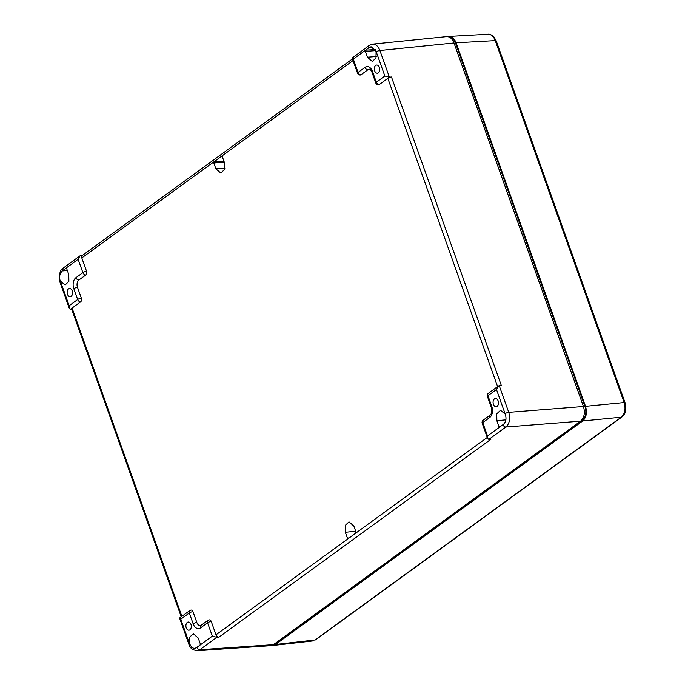 <?xml version="1.0" encoding="UTF-8"?>
<svg xmlns="http://www.w3.org/2000/svg" width="685" height="685" viewBox="0 0 685 685"><rect width="100%" height="100%" fill="white"/><g stroke="black" fill="none" stroke-linecap="round" stroke-linejoin="round"><path stroke-width="1.03" d="M494.459 398.927A4.084 2.697 -94.9 0 0 493.217 403.662A4.084 2.697 -94.9 0 0 496.18 406.693A4.084 2.697 -94.9 0 0 498.457 402.395A4.084 2.697 -94.9 0 0 495.486 398.55A4.084 2.697 -94.9 0 0 494.459 398.927M375.705 65.435A4.084 2.697 -94.9 0 0 374.464 70.17A4.084 2.697 -94.9 0 0 377.435 73.201A4.084 2.697 -94.9 0 0 379.704 68.902A4.084 2.697 -94.9 0 0 376.741 65.058A4.084 2.697 -94.9 0 0 375.705 65.435M187.288 622.408A4.084 2.697 -94.9 0 0 186.037 627.143A4.084 2.697 -94.9 0 0 189.009 630.174A4.084 2.697 -94.9 0 0 191.286 625.876A4.084 2.697 -94.9 0 0 188.315 622.031A4.084 2.697 -94.9 0 0 187.288 622.408M68.534 288.916A4.084 2.697 -94.9 0 0 67.293 293.651A4.084 2.697 -94.9 0 0 70.264 296.682A4.084 2.697 -94.9 0 0 72.533 292.384A4.084 2.697 -94.9 0 0 69.57 288.539A4.084 2.697 -94.9 0 0 68.534 288.916M349.17 537.913L347.415 538.136L348.245 538.581L347.415 538.136L345.334 532.296L345.249 525.404L348.999 521.85L353.871 526.097L355.952 531.928L355.712 533.153L348.245 538.581M223.944 161.223L214.054 161.737L221.52 156.3L222.351 156.754L222.008 156.283M222.351 156.754L224.432 162.585L224.526 169.452L220.81 173.031L215.895 168.793L213.823 162.961L224.32 162.268M214.054 161.737L213.823 162.961M208.754 620.122A2.766 1.824 85.1 0 1 209.404 619.874A2.766 1.824 85.1 0 1 211.245 621.466A2.766 0.771 160.4 0 0 207.572 622.802L212.324 636.142L200.054 645.064L200.294 643.849L198.213 638.009L193.341 633.762L189.659 637.127L189.548 643.806L180.772 619.206L189.308 612.998A2.766 1.927 -126 0 1 189.754 610.583L179.744 617.861L180.772 619.206M200.054 645.064L196.321 647.779L194.24 648.464L191.817 647.462L189.548 643.806M212.324 636.142L216.862 637.307L218.943 637.153A2.766 1.927 -126 0 1 215.998 634.824L211.245 621.466M66.813 268.657L66.359 268.203M66.102 268.135L62.669 270.549A2.766 1.927 -126 0 1 63.114 268.135C59.86 269.111 57.994 278.958 60.006 282.297L69.228 308.19L70.486 309.209L71.668 309.115M82.551 255.299L80.051 255.813L78.133 259.298L66.402 267.835L68.774 274.505L68.877 281.372L65.161 284.951L60.391 281.107C58.884 277.673 59.458 274.283 62.13 270.935L62.669 270.549M375.294 49.577L365.567 50.176L365.336 51.392L375.791 50.621M353.306 59.098L352.158 58.131L357.519 73.184A2.766 0.771 -19.6 0 1 358.058 72.439L353.306 59.098L369.301 47.453L371.082 46.777L376.082 51.435L375.979 58.079L372.332 61.47L367.417 57.232L365.336 51.392M376.082 51.435L376.245 51.855A2.766 0.771 -19.6 0 1 379.892 50.519C378.171 46.203 375.697 44.08 372.477 44.165L372.34 44.182M500.666 426.361L498.928 426.575L499.759 427.02L487.497 435.943L482.745 422.602A2.766 0.771 160.4 0 0 482.214 423.356L487.574 438.409L487.497 435.943M496.479 389.517L498.397 386.032L488.388 393.318A2.766 1.927 54 0 0 487.943 395.724L496.479 389.517L505.23 414.134L500.521 410.289L496.762 413.834L496.856 420.736L498.928 426.575L499.759 427.02L502.961 424.691A2.766 1.927 54 0 0 505.898 427.02C509.554 423.595 510.505 418.706 508.741 412.361L499.237 385.681L501.326 385.492L391.477 77.011L389.397 77.199L384.85 76.035L376.322 82.243A2.766 1.927 54 0 0 376.938 83.339A2.766 1.927 54 0 0 379.284 84.572A2.766 1.824 85.1 0 1 378.625 84.82A2.766 2.766 0 0 1 375.782 82.996L375.782 82.996A2.766 0.771 -19.6 0 1 376.322 82.243L372.46 71.403A8.297 5.471 -94.9 0 0 364.985 67.395L358.058 72.439A2.766 1.927 54 0 0 358.675 73.535A2.766 1.927 54 0 0 361.021 74.759A2.766 1.824 85.1 0 1 360.361 75.016A2.766 2.766 0 0 1 357.519 73.184M505.23 414.134C506.643 418.484 506.069 421.874 503.492 424.306L502.961 424.691M487.943 395.724A2.766 0.771 160.4 0 0 487.412 396.478L491.273 407.318A2.766 0.771 -19.6 0 1 491.804 406.565L487.943 395.724M489.681 417.559A2.766 1.927 54 0 1 490.126 415.144L483.19 420.196A2.766 1.927 54 0 0 482.745 422.602L489.681 417.559A8.297 5.471 -94.9 0 0 491.804 406.565M218.943 637.153L490.914 439.282L488.833 439.436L487.574 438.409M498.397 386.032L499.237 385.681M375.782 82.996L371.929 72.156C370.927 70.016 370.037 69.031 369.258 69.211A5.531 3.648 -94.9 0 0 367.948 69.716L361.021 74.759M391.477 77.011A2.766 0.771 -19.6 0 0 387.83 78.347L379.284 84.572M352.158 58.131L369.215 45.433A2.766 1.927 -126 0 1 369.301 45.381M78.133 259.298L82.885 272.639A2.766 0.771 -19.6 0 1 86.55 271.294A2.766 1.824 85.1 0 1 85.839 274.959A2.766 1.927 -126 0 1 82.885 272.639L75.949 277.682A8.297 5.471 -94.9 0 0 73.817 288.676L77.679 299.516A2.766 0.771 -19.6 0 1 81.352 298.172A2.766 1.824 85.1 0 1 80.642 301.837A2.766 1.927 -126 0 1 77.679 299.516L69.151 305.724L69.228 308.19M85.839 274.959L78.912 280.002A5.531 3.648 -94.9 0 0 77.491 287.332L81.352 298.172M352.45 58.936L82.243 255.522A2.766 1.927 -126 0 0 81.798 257.928L86.55 271.294M80.642 301.837L72.096 308.053A2.766 0.771 -19.6 0 0 71.565 308.807L181.225 616.783M196.869 650.75L199.797 649.722A2.766 1.927 -126 0 1 196.852 647.394M190.49 610.318A2.766 1.824 85.1 0 1 191.141 610.07A2.766 1.824 85.1 0 1 192.982 611.654A2.766 0.771 160.4 0 0 189.308 612.998L193.17 623.838A2.766 0.771 -19.6 0 1 196.835 622.494A5.531 3.648 -94.9 0 0 200.508 625.679L208.017 620.387A2.766 1.927 -126 0 0 207.572 622.802L200.636 627.845A2.766 1.927 -126 0 1 201.082 625.431M192.982 611.654L196.835 622.494M179.633 618.238L188.855 644.131C189.54 647.667 192.288 649.868 197.1 650.741L270.746 645.664L273.443 644.645L580.615 421.164C584.279 417.739 585.23 412.858 583.457 406.505L508.741 412.361A2.766 0.771 -19.6 0 0 505.085 413.697M389.397 77.199L379.892 50.519L454.018 43.001L583.457 406.505M273.854 644.345A10.138 6.679 -94.9 0 0 275.224 643.635L582.396 420.153A10.138 6.679 -94.9 0 0 584.99 406.719L455.551 43.215A10.138 6.679 -94.9 0 0 449.839 37.41M454.018 43.001C452.297 38.685 449.831 36.562 446.603 36.647L372.477 44.165L369.215 45.433A2.766 1.927 -126 0 0 368.77 47.847M622.066 416.891A2.766 1.927 -126 0 1 621.989 416.951L315.828 639.687A2.766 1.927 -126 0 1 315.126 639.953L315.828 639.679M625.105 402.831A2.766 0.771 160.4 0 0 625.088 402.789A2.766 0.771 160.4 0 0 624.121 402.549C625.91 408.894 624.968 413.783 621.286 417.208L315.126 639.953L275.516 644.474L271.851 645.458M488.062 34.259C491.205 34.301 493.602 36.425 495.246 40.629A2.766 0.771 -19.6 0 1 496.214 40.869L493.842 36.827C491.291 34.695 489.355 33.839 488.054 34.259L448.889 36.451C452.031 36.502 454.429 38.625 456.09 42.821L495.246 40.629L624.121 402.549L585.529 406.333C587.302 412.678 586.351 417.567 582.687 420.992L275.516 644.474M447.725 36.665L448.889 36.451M585.529 406.333L456.09 42.821M345.334 532.296L355.686 531.2M215.895 168.793L224.868 168.159M273.443 644.645L199.797 649.722L216.862 637.307M62.13 270.935L67.37 270.549M69.151 305.724L60.391 281.107M369.301 47.453L372.931 47.162M367.417 57.232L376.399 56.53M376.245 51.855L384.85 76.035M496.856 420.736L505.89 419.854M488.833 439.436L505.898 427.02L580.615 421.164M367.948 69.716A2.766 1.927 -126 0 1 364.985 67.395M371.929 72.156A2.766 0.771 -19.6 0 1 372.46 71.403M497.601 386.614L387.83 78.347L389.414 77.199M77.491 287.332A2.766 0.771 160.4 0 0 73.817 288.676M78.912 280.002A2.766 1.927 -126 0 1 75.949 277.682M353.04 60.597L81.798 257.928L80.916 255.454M70.512 309.209L72.096 308.053L181.868 616.32M60.537 281.544A2.766 0.771 160.4 0 0 60.006 282.297M216.88 637.307L215.998 634.824L487.24 437.484M188.855 644.131A2.766 0.771 -19.6 0 1 189.385 643.386M193.17 623.838A8.297 5.471 -94.9 0 0 200.636 627.845M274.788 643.669L275.224 643.635M581.668 420.222L582.396 420.153M583.569 406.839L584.99 406.719M454.138 43.335L455.551 43.215M496.214 40.869L625.088 402.789C626.681 409.399 625.645 414.117 621.98 416.942A2.766 1.927 -126 0 1 621.286 417.208L582.687 420.992M80.051 255.813L63.114 268.135M490.126 415.144C491.736 413.774 492.121 411.163 491.273 407.318M488.388 393.318A2.766 2.766 0 0 0 487.412 396.478M483.19 420.196A2.766 2.766 0 0 0 482.214 423.356M191.141 610.07A2.766 2.766 0 0 0 189.754 610.583M209.404 619.874A2.766 2.766 0 0 0 208.017 620.387M273.032 645.467L312.651 640.954"/></g></svg>
